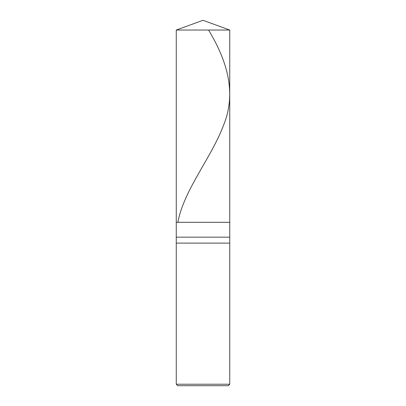 <?xml version="1.0" encoding="UTF-8"?>
<svg xmlns="http://www.w3.org/2000/svg" width="406" height="406" viewBox="0 0 406 406"><rect width="100%" height="100%" fill="white"/><g stroke="black" fill="none" stroke-linecap="round" stroke-linejoin="round"><path stroke-width="0.61" d="M176.265 30.034L203 20.3L229.735 30.034L176.265 30.034L229.735 30.034L229.735 222.31L176.265 222.31L176.265 30.034L176.265 222.31L229.735 222.31L229.735 30.034L203 20.3L176.265 30.034M229.735 222.31L176.265 222.31L229.735 222.31L229.735 237.165L176.265 237.165L176.265 222.31L176.265 237.165L229.735 237.165L229.735 243.103L176.265 243.103L176.265 237.165L176.265 243.103L229.735 243.103L229.735 384.213L176.265 384.213L176.265 243.103L176.265 384.213L229.735 384.213L228.253 385.7L177.747 385.7L176.265 384.213L177.747 385.7L228.253 385.7L229.735 384.213L229.735 222.31M208.577 30.034C227.827 61.981 236.657 93.933 223.29 125.88C211.221 157.929 183.933 189.978 177.94 222.031"/></g></svg>
